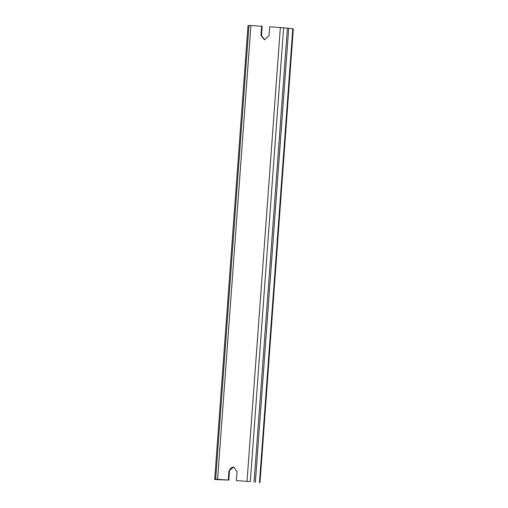 <?xml version="1.0" encoding="UTF-8"?>
<svg xmlns="http://www.w3.org/2000/svg" width="508" height="508" viewBox="0 0 508 508"><rect width="100%" height="100%" fill="white"/><g stroke="black" fill="none" stroke-linecap="round" stroke-linejoin="round"><path stroke-width="0.76" d="M261.614 26.226L260.947 35.312L261.474 35.389L262.141 26.302L248.977 25.4L215.652 479.222L219.551 479.787L214.681 479.469L228.816 480.124L229.483 471.037A4.191 4.039 98.1 0 1 233.839 467.131M260.947 35.312L264.389 39.738L269.011 35.865L269.678 26.772L283.623 27.781L250.298 481.603L236.347 480.6L237.02 471.507L233.572 467.081L228.956 470.96L228.289 480.047L215.652 479.222M264.655 39.77L261.474 35.389M236.347 480.6L250.298 481.603M248.958 25.711L248.006 25.641L214.681 479.469M228.289 480.047L228.816 480.124M283.623 27.781L293.319 28.778L259.994 482.6M292.792 28.702L259.467 482.524M250.927 25.495L217.602 479.317M280.359 27.502L247.034 481.33M228.956 470.96L229.483 471.037M288.696 28.423L255.372 482.244M287.395 28.315L254.064 482.136"/></g></svg>
